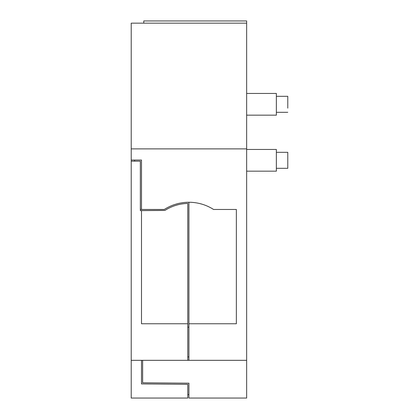 <?xml version="1.0" encoding="UTF-8"?>
<svg xmlns="http://www.w3.org/2000/svg" width="419" height="419" viewBox="0 0 419 419"><rect width="100%" height="100%" fill="white"/><g stroke="black" fill="none" stroke-linecap="round" stroke-linejoin="round"><path stroke-width="0.63" d="M131.21 160.032L141.496 160.032L141.496 209.463L164.3 209.463A45.718 45.718 0 0 1 213.554 209.463L236.358 209.463L236.358 323.756L188.927 323.756L188.927 360.335L246.644 360.335L246.644 148.886L131.21 148.886L131.21 398.05L187.785 398.05L187.785 384.323L141.496 383.919L141.496 360.335M188.927 394.619L187.785 394.619M246.644 360.335L246.644 398.05L188.927 398.05L188.927 383.191L142.638 382.788L142.638 360.335M246.644 93.453L276.362 93.453L276.362 115.167L246.644 115.167M246.644 149.457L276.362 149.457L276.362 171.172L246.644 171.172M276.362 96.312L287.79 96.312L287.79 108.149M276.362 152.317L287.79 152.317L287.79 168.318L276.362 168.318M188.927 323.756L188.927 202.262M246.644 148.886L246.644 20.95L143.78 20.95L143.78 23.16M131.21 148.886L131.21 23.16L246.644 23.16M140.349 209.463L141.496 209.463M187.785 327.187L188.927 327.187M187.785 356.904L188.927 356.904M188.927 360.335L187.785 360.335L187.785 203.419A44.576 44.576 0 0 0 164.913 210.427L141.496 210.605L141.496 323.756L187.785 323.756M141.496 210.605L140.349 210.605L140.349 161.174L131.21 161.174L134.635 161.174L134.635 160.032M131.21 360.335L187.785 360.335M276.362 112.313L287.79 112.313"/></g></svg>
